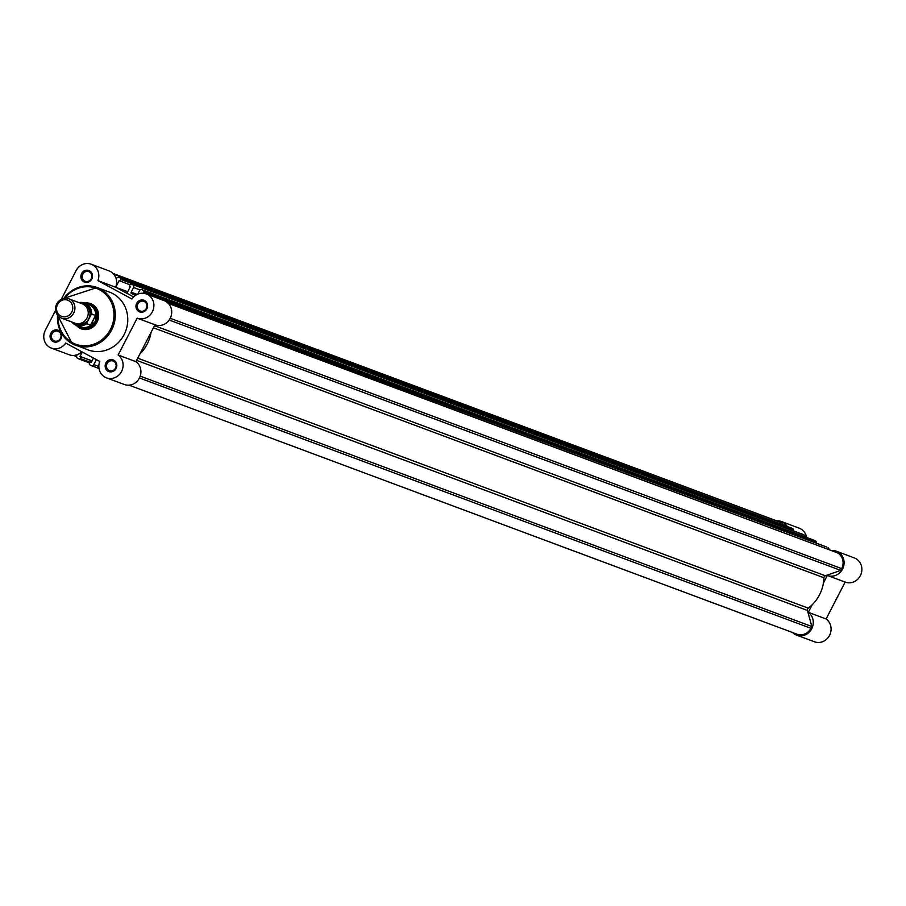 <?xml version="1.0" encoding="UTF-8"?>
<svg xmlns="http://www.w3.org/2000/svg" width="906" height="906" viewBox="0 0 906 906"><rect width="100%" height="100%" fill="white"/><g stroke="black" fill="none" stroke-linecap="round" stroke-linejoin="round"><path stroke-width="1.36" d="M823.418 583.022L827.337 575.446A12.922 12.027 -69.6 0 0 827.427 575.48A12.922 12.027 -69.6 0 0 842.897 568.334A12.922 12.027 -69.6 0 0 837.869 551.89A12.922 12.027 -69.6 0 0 836.453 551.244A12.922 12.027 -69.6 0 0 832.07 550.554M836.453 551.244L854.267 557.892A12.922 12.027 110.4 0 1 855.672 558.526A12.922 12.027 110.4 0 1 860.7 574.97A12.922 12.027 110.4 0 1 845.23 582.116A12.922 12.027 110.4 0 1 845.139 582.082L826.102 618.968A12.922 12.027 110.4 0 1 829.568 635.344A12.922 12.027 110.4 0 1 814.437 641.776L796.634 635.14A12.922 12.027 -69.6 0 0 811.765 628.696A12.922 12.027 -69.6 0 0 808.299 612.32L812.206 604.744M787.212 526.443A12.922 12.027 -69.6 0 0 782.773 522.15A12.922 12.027 -69.6 0 0 781.368 521.516A12.922 12.027 -69.6 0 0 776.601 520.837M781.368 521.516L799.183 528.153A12.922 12.027 110.4 0 1 800.587 528.798A12.922 12.027 110.4 0 1 806.623 537.496M792.58 632.524A12.922 12.027 -69.6 0 0 796.634 635.14M827.518 575.514L845.139 582.082M808.299 612.32L826.102 618.968M140.147 289.965L133.578 287.519L131.166 292.185A1.031 0.963 -69.6 0 0 131.597 293.589A37.225 34.621 110.4 0 1 133.703 294.62A37.225 34.621 110.4 0 1 135.311 295.549M91.291 362.287L90.249 361.902L89.445 363.465A1.031 0.963 -69.6 0 0 89.819 364.835L91.132 365.548A2.072 1.925 -69.6 0 0 93.771 364.62L96.183 359.954A1.031 0.963 110.4 0 1 96.432 359.637M140.203 376.137L811.81 626.51L810.893 628.288A11.891 11.065 110.4 0 1 796.986 634.177L129.048 385.163M90.249 361.902L91.223 362.423L93.488 358.051M92.038 360.86L80.034 356.386L82.299 352.015M91.959 360.996L80.034 356.386M77.214 354.722L76.829 355.48A2.072 1.925 -69.6 0 0 77.576 358.221L78.89 358.935A1.031 0.963 -69.6 0 0 80.204 358.47L81.019 356.919M76.58 356.579L73.567 355.446M113.069 273.476L781.006 522.49A11.891 11.065 110.4 0 1 782.308 523.068L113.227 273.635M782.308 523.068L113.612 274.054M783.939 523.962L784.324 525.367M116.228 279.127L116.625 278.369A2.072 1.925 -69.6 0 1 119.037 277.338L791.402 528.005A2.072 1.925 110.4 0 1 791.629 528.107L119.264 277.44A2.072 1.925 -69.6 0 0 119.037 277.338M120.577 278.153L792.943 528.81A1.031 0.963 110.4 0 1 793.316 530.191L120.951 279.524A1.031 0.963 -69.6 0 0 120.577 278.153L119.264 277.44M792.943 528.81L791.629 528.107M120.951 279.524L120.147 281.087L119.173 280.566L115.753 287.191M130.056 284.778L120.147 281.087M127.712 291.732L115.73 287.27L126.908 293.306L130.362 286.602L129.388 286.081L130.192 284.518A1.031 0.963 -69.6 0 1 131.517 284.054L805.185 535.423L131.517 284.054M143.465 290.509L815.819 541.165A1.031 0.963 110.4 0 1 816.193 542.535L143.839 291.879A1.031 0.963 -69.6 0 0 143.465 290.509L142.151 289.795A2.072 1.925 -69.6 0 0 139.513 290.713L137.712 294.201M815.819 541.165L142.151 289.795M143.839 291.879L143.114 293.272M142.672 293.25L141.88 293.25M156.353 297.7A2.072 1.925 -69.6 0 0 155.707 297.111L826.759 547.065L154.394 296.409A1.031 0.963 -69.6 0 0 153.307 296.568M155.707 297.111L154.394 296.409M169.196 320.033L840.768 570.395L841.685 568.628A11.891 11.065 110.4 0 0 837.393 552.807L167.87 302.932M811.81 626.51L807.45 610.463A2.072 1.925 110.4 0 1 808.243 608.153A37.225 34.621 -69.6 0 0 823.939 577.756A2.072 1.925 110.4 0 1 825.343 575.774L840.768 570.395M805.185 535.423A2.072 1.925 110.4 0 1 806.17 537.326M828.073 547.779A2.072 1.925 110.4 0 1 829.058 549.421M139.852 354.087A37.225 34.621 -69.6 0 0 151.064 332.355M133.578 287.519A2.072 1.925 -69.6 0 0 132.831 284.767M61.608 318.187L74.926 323.159A10.34 9.615 -69.6 0 0 87.01 318.04A10.34 9.615 -69.6 0 0 82.152 303.77L68.833 298.81A10.34 9.615 110.4 0 1 73.703 313.08A10.34 9.615 110.4 0 1 61.608 318.187A10.34 9.615 110.4 0 1 56.75 303.929A10.34 9.615 110.4 0 1 68.833 298.81M71.744 312.117A8.664 8.052 -69.6 0 0 68.618 300.599A8.664 8.052 -69.6 0 0 57.554 304.45A8.664 8.052 -69.6 0 0 60.679 315.979A8.664 8.052 -69.6 0 0 71.744 312.117M75.832 323.442A10.34 9.615 -69.6 0 0 88.788 318.697A10.34 9.615 -69.6 0 0 83.024 304.156M72.367 322.196A11.484 10.679 -69.6 0 0 86.885 322.808L86.591 323.725L90.894 325.129L95.47 321.471A12.412 11.54 -69.6 0 0 89.637 304.359A12.412 11.54 -69.6 0 0 86.364 303.691M86.885 322.808L91.03 314.778A11.484 10.679 -69.6 0 0 79.592 302.819M90.509 325.186L95.538 315.435L91.619 313.974L91.03 314.778M90.894 325.129L95.538 315.435M78.063 325.979A12.412 11.54 -69.6 0 0 80.962 327.61A12.412 11.54 -69.6 0 0 95.47 321.471L95.742 315.741M95.798 316.296A11.891 11.065 -69.6 0 0 88.833 304.609L84.609 303.034A11.891 11.065 110.4 0 1 91.619 313.974M86.591 323.725A11.891 11.065 110.4 0 1 76.308 325.322L80.532 326.896A11.891 11.065 -69.6 0 0 91.393 324.835M83.85 281.834A6.206 5.776 110.4 0 1 81.608 273.589A6.206 5.776 110.4 0 1 89.535 270.826A6.206 5.776 110.4 0 1 91.778 279.071A6.206 5.776 110.4 0 1 83.85 281.834M89.411 271.879A5.176 4.813 -69.6 0 0 82.661 274.473A5.176 4.813 -69.6 0 0 85.243 281.313A5.176 4.813 -69.6 0 0 89.411 271.879M108.142 371.245A6.206 5.776 110.4 0 1 105.9 362.989A6.206 5.776 110.4 0 1 113.828 360.226A6.206 5.776 110.4 0 1 116.07 368.482A6.206 5.776 110.4 0 1 108.142 371.245M113.703 361.279A5.176 4.813 -69.6 0 0 106.953 363.872A5.176 4.813 -69.6 0 0 109.524 370.713A5.176 4.813 -69.6 0 0 113.703 361.279M138.935 311.573A6.206 5.776 110.4 0 1 136.693 303.317A6.206 5.776 110.4 0 1 144.62 300.554A6.206 5.776 110.4 0 1 146.863 308.81A6.206 5.776 110.4 0 1 138.935 311.573M144.507 301.607A5.176 4.813 -69.6 0 0 137.757 304.212A5.176 4.813 -69.6 0 0 140.328 311.041A5.176 4.813 -69.6 0 0 144.507 301.607M53.046 341.505A6.206 5.776 110.4 0 1 50.804 333.249A6.206 5.776 110.4 0 1 58.731 330.486A6.206 5.776 110.4 0 1 60.974 338.742A6.206 5.776 110.4 0 1 53.046 341.505M58.618 331.539A5.176 4.813 -69.6 0 0 51.868 334.144A5.176 4.813 -69.6 0 0 54.439 340.973A5.176 4.813 -69.6 0 0 58.618 331.539M84.711 303.068A13.443 12.503 110.4 0 1 92.174 304.314A13.443 12.503 110.4 0 1 97.033 322.196A13.443 12.503 110.4 0 1 79.853 328.187A13.443 12.503 110.4 0 1 76.398 325.356M80.962 327.61L82.038 328.017A12.412 11.54 -69.6 0 0 96.885 321.154A12.412 11.54 -69.6 0 0 92.061 305.367A12.412 11.54 -69.6 0 0 90.702 304.756L89.637 304.359M55.594 310.328L45.3 330.282A12.922 12.027 -69.6 0 0 49.966 347.474A12.922 12.027 -69.6 0 0 51.382 348.108A12.922 12.027 -69.6 0 0 65.696 343.057L99.751 361.437A12.922 12.027 -69.6 0 0 105.062 377.202A12.922 12.027 -69.6 0 0 106.466 377.847A12.922 12.027 -69.6 0 0 121.597 371.403A12.922 12.027 -69.6 0 0 118.131 355.027L137.168 318.142A12.922 12.027 -69.6 0 0 137.259 318.176A12.922 12.027 -69.6 0 0 153.046 310.26A12.922 12.027 -69.6 0 0 146.296 293.952A12.922 12.027 -69.6 0 0 131.97 299.014L97.916 280.634A12.922 12.027 -69.6 0 0 91.212 264.224A12.922 12.027 -69.6 0 0 76.093 270.611L61.268 299.342M91.778 277.372A5.176 4.813 -69.6 0 0 91.223 278.878M146.863 307.1A5.176 4.813 -69.6 0 0 146.308 308.606M60.985 337.043A5.176 4.813 -69.6 0 0 60.419 338.538M116.07 366.771A5.176 4.813 -69.6 0 0 115.504 368.278M88.075 349.909A30.815 28.664 -69.6 0 0 124.949 332.876A30.815 28.664 -69.6 0 0 112.956 293.68A30.815 28.664 -69.6 0 0 109.603 292.151L97.135 287.508A30.815 28.664 110.4 0 1 100.487 289.025A30.815 28.664 110.4 0 1 112.48 328.232A30.815 28.664 110.4 0 1 75.606 345.265A30.815 28.664 110.4 0 1 72.254 343.736L88.075 349.909M91.212 264.224L109.014 270.86A12.922 12.027 110.4 0 1 115.719 287.27L97.916 280.634M133.658 296.953L115.719 287.27M146.296 293.952L164.099 300.588A12.922 12.027 110.4 0 1 170.849 316.896A12.922 12.027 110.4 0 1 155.062 324.812A12.922 12.027 110.4 0 1 154.971 324.778L135.934 361.664A12.922 12.027 110.4 0 1 139.399 378.04A12.922 12.027 110.4 0 1 124.269 384.484L106.466 377.847M81.812 351.755A12.922 12.027 110.4 0 1 69.184 354.756L51.382 348.108M154.971 324.778L137.35 318.21M135.934 361.664L118.131 355.027M98.879 360.962L96.183 359.954M810.893 628.288L139.445 377.972M93.771 364.62L98.845 366.511M99.014 368.482L91.597 365.718M80.204 358.47L90.113 362.162M79.003 358.991L89.694 362.978L79.116 359.025M137.202 294.427L131.166 292.185M135.866 295.175L131.597 293.589M837.393 552.807L168.312 303.374M841.685 568.628L170.237 318.3M153.431 327.779L823.939 577.756M137.735 358.176L808.243 608.153M136.602 360.362L807.45 610.463M154.507 325.684L825.343 575.774M78.958 302.581A11.891 11.065 110.4 0 1 84.609 303.034L78.935 302.581M71.71 321.958L76.308 325.322A11.891 11.065 110.4 0 1 71.733 321.958M58.109 315.82A29.785 27.701 -69.6 0 0 72.367 342.695A29.785 27.701 -69.6 0 0 110.419 329.422A29.785 27.701 -69.6 0 0 99.66 289.818A29.785 27.701 -69.6 0 0 64.632 298.3M72.22 343.725A30.815 28.664 110.4 0 1 57.554 315.163M63.782 298.448A30.815 28.664 110.4 0 1 97.135 287.508L63.68 298.47M827.427 575.48L845.23 582.116M91.359 365.65L99.014 368.504M814.279 540.35L141.925 289.694M803.758 534.665L131.404 284.008M826.646 547.009L154.28 296.353M155.062 324.812L137.259 318.176M57.486 315.073L72.231 343.736"/></g></svg>
